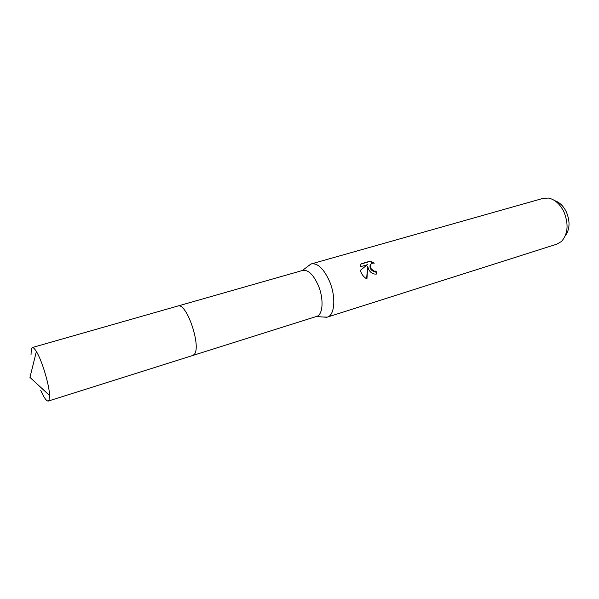 <?xml version="1.0" encoding="UTF-8"?>
<svg xmlns="http://www.w3.org/2000/svg" width="599" height="599" viewBox="0 0 599 599"><rect width="100%" height="100%" fill="white"/><g stroke="black" fill="none" stroke-linecap="round" stroke-linejoin="round"><path stroke-width="0.9" d="M192.796 355.477L316.654 316.407C322.981 314.917 323.999 298.901 318.324 285.521C313.427 274.664 308.268 269.61 302.832 270.381L177.94 305.999M323.273 317.028L327.361 317.111C334.811 315.351 336.129 296.79 329.517 281.313C323.819 268.779 317.777 262.968 311.375 263.889L308.013 266.211M368.767 269.67L367.674 266.435L366.94 278.954C364.244 277.494 362.238 275.181 360.905 272.006L360.358 270.344L367.404 264.698L360.029 266.862L361.055 263.815L370.107 261.171L374.323 263.118C372.361 262.886 371.073 263.56 370.459 265.125L371.2 268.951L374.21 271.152L376.022 271.107L376.913 273.93C373.596 274.582 370.886 273.166 368.767 269.67M327.361 317.111L556.95 244.122L561.443 241.479C568.009 234.089 568.825 224.198 563.899 211.814C559.938 203.937 554.771 199.355 548.407 198.067L543.203 198.336L311.375 263.889M565.321 235.766C569.889 229.32 570.233 221.375 566.347 211.919C563.427 206.026 559.578 202.29 554.794 200.695M376.457 274.05L375.625 271.422L373.821 271.474C370.923 270.299 369.68 268.292 370.07 265.454L371.155 263.972M375.625 271.422L376.022 271.107M366.603 278.775L367.674 266.435M367.404 264.698L360.366 270.351M373.357 263.058L369.703 261.516L360.883 264.084M369.703 261.516L370.107 261.171M40.769 390.443C44.004 397.729 46.512 401.27 48.294 401.06L49.006 400.372L49.567 395.467C49.365 385.03 41.952 360.343 36.374 351.516C34.6 348.625 33.222 347.308 32.226 347.555L31.328 348.618L31.028 354.81M48.294 401.06L192.638 355.529L193.941 354.683C202.095 348.079 186.663 301.791 177.783 306.037L32.226 347.555M302.428 270.493L310.784 264.092M370.459 265.125L370.07 265.454M316.25 316.534L326.755 317.275M36.374 351.516L29.95 377.4L49.567 395.467"/></g></svg>
